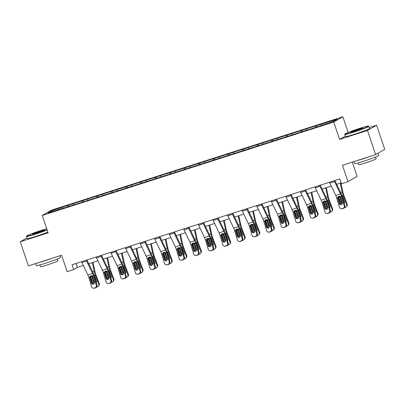 <?xml version="1.0" encoding="UTF-8"?>
<svg xmlns="http://www.w3.org/2000/svg" width="405" height="405" viewBox="0 0 405 405"><rect width="100%" height="100%" fill="white"/><g stroke="black" fill="none" stroke-linecap="round" stroke-linejoin="round"><path stroke-width="0.61" d="M342.843 116.767L51.349 210.19L42.231 215.46L333.725 122.042L342.843 116.767L348.153 132.45M345.293 136.12L339.603 139.411L367.467 130.481L376.584 125.206L369.325 127.534M376.584 125.206L384.75 149.334L375.632 154.609L342.443 165.245L347.996 181.653L357.114 176.377L352.279 162.091M26.978 237.872L20.25 241.765L28.416 265.888L61.606 255.251L67.159 271.659L73.7 269.563L77.401 267.421L83.354 265.513M367.467 130.481L375.632 154.609M64.025 208.018L316.533 127.089L333.325 121.475L337.071 119.308L316.472 125.677L316.877 126.886M63.894 207.826L48.003 212.919L51.749 210.752L68.541 205.138L68.951 206.347M316.472 125.677L68.541 205.138M347.996 181.653L341.45 183.748L339.82 178.924L72.07 264.738L73.7 269.563M73.249 203.862L73.32 204.808M82.225 200.986L82.311 202.156M87.834 199.189L87.9 200.131M96.81 196.314L96.891 197.483M102.419 194.511L102.485 195.458M111.39 191.636L111.476 192.81M117.004 189.839L117.07 190.785M125.975 186.963L126.061 188.133M131.584 185.166L131.655 186.108M140.56 182.29L140.646 183.46M146.17 180.493L146.24 181.435M155.145 177.613L155.231 178.787M160.755 175.816L160.82 176.762M169.73 172.94L169.816 174.109M175.34 171.143L175.405 172.084M184.315 168.267L184.397 169.437M189.925 166.47L189.991 167.412M198.895 163.595L198.982 164.764M204.505 161.792L204.576 162.739M213.481 158.917L213.567 160.086M219.09 157.12L219.161 158.066M228.066 154.244L228.152 155.414M233.675 152.447L233.746 153.389M242.651 149.572L242.737 150.741M248.26 147.774L248.326 148.716M257.236 144.894L257.317 146.068M262.845 143.097L262.911 144.043M271.816 140.221L271.902 141.391M277.425 138.424L277.496 139.366M286.401 135.548L286.487 136.718M292.01 133.751L292.081 134.693M300.986 130.871L301.072 132.045M306.595 129.073L306.666 130.02M315.571 126.198L315.657 127.367M321.18 124.401L321.246 125.347M339.603 139.411L333.725 122.042M20.25 241.765L48.109 232.834L42.231 215.46M88.771 263.782L97.939 260.84M103.351 259.104L112.519 256.168M117.936 254.431L127.104 251.49M132.521 249.758L141.689 246.817M147.106 245.081L156.274 242.144M161.691 240.408L170.859 237.472M176.271 235.735L185.439 232.794M190.856 231.058L200.024 228.121M205.441 226.385L214.609 223.449M220.026 221.712L229.195 218.771M234.611 217.04L243.78 214.098M249.191 212.362L258.365 209.425M263.776 207.689L272.945 204.753M278.362 203.016L287.53 200.075M292.947 198.339L302.115 195.402M307.532 193.666L316.7 190.73M322.117 188.993L331.285 186.052M336.697 184.321L341.162 182.888M51.749 210.752L52.615 211.44M67.64 205.659L67.726 206.828M76.059 263.458L77.401 267.421M301.887 130.354L302.297 131.564M287.302 135.027L287.712 136.237M272.717 139.7L273.127 140.91M258.132 144.377L258.542 145.587M243.552 149.05L243.957 150.26M228.967 153.723L229.377 154.933M214.382 158.395L214.792 159.605M199.797 163.073L200.207 164.283M185.212 167.746L185.622 168.956M170.626 172.419L171.037 173.629M156.047 177.096L156.457 178.306M141.461 181.769L141.871 182.979M126.876 186.442L127.286 187.652M112.291 191.114L112.701 192.324M97.706 195.792L98.116 197.002M83.126 200.465L83.531 201.675M334.181 180.731A3.574 0.977 72.2 0 0 334.555 181.617L340.458 193.98A5.103 1.392 -107.8 0 1 341.39 196.425L344.22 205.841L344.933 205.791A2.04 1.959 85.9 0 1 343.648 208.337L342.934 208.388A2.04 1.959 -94.1 0 0 344.22 205.841M334.879 180.508L340.701 192.709A7.654 2.091 -107.8 0 1 342.103 196.374L344.933 205.791M329.508 182.23A3.574 0.977 72.2 0 0 329.883 183.116L335.78 195.478A5.103 1.392 -107.8 0 1 336.717 197.923L339.547 207.34A2.04 1.959 -94.1 0 0 342.002 208.691L342.934 208.388M338.595 196.4L338.357 197.898L337.775 198.379L339.329 203.558L340.043 203.507L338.357 197.898M342.002 208.691L343.648 208.337M342.716 208.636A2.04 1.959 85.9 0 1 342.276 208.722L341.562 208.772M340.043 203.507A1.635 1.569 -94.1 0 0 341.299 204.636A1.635 1.569 85.9 0 1 339.329 203.558M337.775 198.379L337.724 197.599L338.281 196.602L338.777 196.329L340.382 196.749L342.321 202.596A1.635 1.569 85.9 0 1 341.293 204.636M338.398 196.759A7.654 2.091 72.2 0 0 338.565 197.215L341.364 204.616M340.225 183.187L342.109 191.899A7.654 2.091 72.2 0 0 343.243 195.716L346.67 204.783L347.176 204.13A2.04 1.929 37.8 0 1 346.918 205.978L346.412 206.636A2.04 1.929 -142.2 0 0 346.67 204.783M340.929 182.964L342.994 192.512A5.103 1.392 72.2 0 0 343.749 195.058L347.176 204.13M342.336 203.523A1.635 1.544 37.8 0 1 341.557 202.632L339.461 196.273M341.79 195.392L342.508 196.268L344.549 201.675A1.635 1.544 37.8 0 1 344.189 203.32M346.412 206.636A2.04 1.929 -142.2 0 1 345.505 207.264L344.695 207.522M340.084 196.238L342.063 201.973A1.635 1.544 -142.2 0 0 342.235 202.308M344.098 203.011A1.635 1.544 -142.2 0 0 344.549 202.789M353.712 131.817A12.449 0.709 -18.7 0 0 368.479 126.051A12.449 0.709 -18.7 0 0 359.726 128.339A12.449 0.709 -18.7 0 0 344.928 134.025A12.449 0.709 -18.7 0 0 353.712 131.817M368.479 126.051L368.864 126.244A12.757 0.729 161.3 0 1 368.899 126.274A12.757 0.729 161.3 0 1 353.732 132.146A12.757 0.729 161.3 0 1 344.731 134.455A12.757 0.729 161.3 0 1 344.736 134.409L344.928 134.025M355.215 130.947A6.227 0.354 161.3 0 1 350.836 132.086A6.227 0.354 161.3 0 1 358.222 129.205A6.227 0.354 161.3 0 1 362.612 128.101A6.227 0.354 161.3 0 1 355.215 130.947M361.923 128.496A5.918 0.339 -18.7 0 0 358.243 129.539A5.918 0.339 -18.7 0 0 351.621 131.984M378.022 153.227L378.761 155.419A12.757 0.729 161.3 0 1 363.599 161.291A12.757 0.729 161.3 0 1 354.598 163.6L353.909 161.57M370.281 156.32A12.757 0.729 161.3 0 1 362.784 158.881A12.757 0.729 161.3 0 1 356.471 160.75M375.541 157.044L376.129 158.785A9.183 0.526 161.3 0 1 365.214 163.012A9.183 0.526 161.3 0 1 358.734 164.673L358.142 162.931M368.899 126.274L369.618 128.4A12.757 0.729 161.3 0 1 354.451 134.273A12.757 0.729 161.3 0 1 345.45 136.576L344.731 134.455M46.727 228.754A12.449 0.709 -18.7 0 0 41.492 230.329A12.449 0.709 -18.7 0 0 26.695 236.014A12.449 0.709 -18.7 0 0 35.478 233.806A12.449 0.709 -18.7 0 0 47.046 229.696M47.152 230.01A12.757 0.729 161.3 0 1 35.498 234.141A12.757 0.729 161.3 0 1 26.497 236.449A12.757 0.729 161.3 0 1 26.507 236.404L26.695 236.014M36.982 232.936A6.227 0.354 161.3 0 1 32.602 234.08A6.227 0.354 161.3 0 1 39.989 231.199A6.227 0.354 161.3 0 1 44.378 230.096A6.227 0.354 161.3 0 1 36.982 232.936M43.694 230.485A5.918 0.339 -18.7 0 0 40.009 231.533A5.918 0.339 -18.7 0 0 33.387 233.979M59.975 255.773L60.527 257.413A12.757 0.729 161.3 0 1 45.365 263.285A12.757 0.729 161.3 0 1 36.364 265.594L35.675 263.564M52.048 258.314A12.757 0.729 161.3 0 1 44.55 260.871A12.757 0.729 161.3 0 1 38.237 262.739M57.307 259.038L57.9 260.779A9.183 0.526 161.3 0 1 46.98 265.007A9.183 0.526 161.3 0 1 40.5 266.667L39.908 264.926M47.871 232.131A12.757 0.729 161.3 0 1 36.217 236.262A12.757 0.729 161.3 0 1 27.216 238.57L26.497 236.449M319.596 185.404A3.574 0.977 72.2 0 0 319.97 186.295L325.873 198.658A5.103 1.392 -107.8 0 1 326.805 201.098L329.635 210.514L330.348 210.463A2.04 1.959 85.9 0 1 329.068 213.015L328.354 213.065A2.04 1.959 -94.1 0 0 329.635 210.514M320.294 185.181L326.121 197.382A7.654 2.091 -107.8 0 1 327.518 201.047L330.348 210.463M314.923 186.902A3.574 0.977 72.2 0 0 315.298 187.793L321.195 200.156A5.103 1.392 -107.8 0 1 322.132 202.596L324.962 212.012A2.04 1.959 -94.1 0 0 327.417 213.364L328.354 213.065M324.01 201.072L323.772 202.571L323.19 203.052L324.744 208.231L325.458 208.18L323.772 202.571M327.417 213.364L329.068 213.015M328.131 213.314A2.04 1.959 85.9 0 1 327.691 213.4L326.977 213.45M325.458 208.18A1.635 1.569 -94.1 0 0 326.714 209.314A1.635 1.569 85.9 0 1 324.744 208.231M323.19 203.052L323.139 202.277L323.696 201.275L324.192 201.001L325.797 201.422L327.736 207.274A1.635 1.569 85.9 0 1 326.714 209.314M305.011 190.077A3.574 0.977 72.2 0 0 305.39 190.968L311.288 203.33A5.103 1.392 -107.8 0 1 312.22 205.775L315.05 215.187L315.763 215.136A2.04 1.959 85.9 0 1 314.483 217.688L313.769 217.738A2.04 1.959 -94.1 0 0 315.05 215.187M305.709 189.854L311.536 202.06A7.654 2.091 -107.8 0 1 312.933 205.725L315.763 215.136M300.338 191.575A3.574 0.977 72.2 0 0 300.712 192.466L306.615 204.829A5.103 1.392 -107.8 0 1 307.547 207.274L310.377 216.685A2.04 1.959 -94.1 0 0 312.832 218.037L313.769 217.738M309.43 205.75L309.192 207.249L308.605 207.73L310.164 212.903L310.878 212.853L309.192 207.249M312.832 218.037L314.483 217.688M313.546 217.986A2.04 1.959 85.9 0 1 313.106 218.072L312.392 218.123M310.878 212.853A1.635 1.569 -94.1 0 0 312.128 213.987A1.635 1.569 85.9 0 1 310.164 212.903M308.605 207.73L308.554 206.95L309.111 205.948L309.607 205.679L311.212 206.099L313.156 211.947A1.635 1.569 85.9 0 1 312.128 213.987M323.818 201.432A7.654 2.091 72.2 0 0 323.985 201.887L326.779 209.289M325.64 187.864L327.524 196.572A7.654 2.091 72.2 0 0 328.658 200.389L332.085 209.461L332.591 208.803A2.04 1.929 37.8 0 1 332.333 210.656L331.827 211.309A2.04 1.929 -142.2 0 0 332.085 209.461M326.344 187.636L328.409 197.189A5.103 1.392 72.2 0 0 329.164 199.736L332.591 208.803M327.751 208.195A1.635 1.544 37.8 0 1 326.972 207.304L324.876 200.946M327.205 200.065L327.923 200.946L329.964 206.347A1.635 1.544 37.8 0 1 329.604 207.993M331.827 211.309A2.04 1.929 -142.2 0 1 330.925 211.936L330.115 212.2M325.498 200.91L327.483 206.651A1.635 1.544 -142.2 0 0 327.65 206.98M329.513 207.684A1.635 1.544 -142.2 0 0 329.964 207.461M309.233 206.11A7.654 2.091 72.2 0 0 309.4 206.565L312.194 213.961M311.055 192.537L312.938 201.244A7.654 2.091 72.2 0 0 314.072 205.067L317.5 214.134L318.006 213.475A2.04 1.929 37.8 0 1 317.753 215.328L317.242 215.981A2.04 1.929 -142.2 0 0 317.5 214.134M311.764 192.309L313.824 201.862A5.103 1.392 72.2 0 0 314.584 204.409L318.006 213.475M313.171 212.873A1.635 1.544 37.8 0 1 312.387 211.977L310.291 205.619M312.619 204.743L313.338 205.619L315.379 211.02A1.635 1.544 37.8 0 1 315.024 212.671M317.242 215.981A2.04 1.929 -142.2 0 1 316.34 216.614L315.53 216.872M310.913 205.583L312.898 211.324A1.635 1.544 -142.2 0 0 313.065 211.653M314.928 212.357A1.635 1.544 -142.2 0 0 315.384 212.134M290.425 194.754A3.574 0.977 72.2 0 0 290.805 195.64L296.703 208.003A5.103 1.392 -107.8 0 1 297.64 210.448L300.464 219.864L301.178 219.809A2.04 1.959 85.9 0 1 299.897 222.36L299.184 222.411A2.04 1.959 -94.1 0 0 300.464 219.864M291.129 194.527L296.951 206.732A7.654 2.091 -107.8 0 1 298.348 210.398L301.178 219.809M285.753 196.253A3.574 0.977 72.2 0 0 286.127 197.139L292.03 209.501A5.103 1.392 -107.8 0 1 292.962 211.947L295.792 221.358A2.04 1.959 -94.1 0 0 298.247 222.709L299.184 222.411M294.845 210.423L294.607 211.921L294.02 212.402L295.579 217.581L296.293 217.531L294.607 211.921M298.247 222.709L299.897 222.36M298.961 222.659A2.04 1.959 85.9 0 1 298.52 222.745L297.807 222.796M296.293 217.531A1.635 1.569 -94.1 0 0 297.543 218.66A1.635 1.569 85.9 0 1 295.579 217.581M294.02 212.402L293.969 211.623L294.526 210.625L295.022 210.352L296.632 210.772L298.571 216.619A1.635 1.569 85.9 0 1 297.543 218.66M275.845 199.427A3.574 0.977 72.2 0 0 276.22 200.318L282.118 212.681A5.103 1.392 -107.8 0 1 283.054 215.121L285.884 224.537L286.598 224.486A2.04 1.959 85.9 0 1 285.312 227.033L284.599 227.089A2.04 1.959 -94.1 0 0 285.884 224.537M276.544 199.204L282.366 211.405A7.654 2.091 -107.8 0 1 283.768 215.07L286.598 224.486M271.168 200.926A3.574 0.977 72.2 0 0 271.547 201.817L277.445 214.179A5.103 1.392 -107.8 0 1 278.377 216.619L281.207 226.036A2.04 1.959 -94.1 0 0 283.662 227.387L284.599 227.089M280.26 215.095L280.022 216.594L279.44 217.075L280.994 222.254L281.708 222.203L280.022 216.594M283.662 227.387L285.312 227.033M284.376 227.337A2.04 1.959 85.9 0 1 283.935 227.418L283.222 227.473M281.708 222.203A1.635 1.569 -94.1 0 0 282.958 223.332A1.635 1.569 85.9 0 1 280.994 222.254M279.44 217.075L279.384 216.3L279.941 215.298L280.437 215.025L282.047 215.445L283.986 221.297A1.635 1.569 85.9 0 1 282.958 223.332M261.26 204.1A3.574 0.977 72.2 0 0 261.635 204.991L267.538 217.353A5.103 1.392 -107.8 0 1 268.469 219.799L271.299 229.21L272.013 229.159A2.04 1.959 85.9 0 1 270.727 231.711L270.014 231.761A2.04 1.959 -94.1 0 0 271.299 229.21M261.959 203.877L267.781 216.078A7.654 2.091 -107.8 0 1 269.183 219.748L272.013 229.159M256.583 205.598A3.574 0.977 72.2 0 0 256.962 206.489L262.86 218.852A5.103 1.392 -107.8 0 1 263.797 221.297L266.627 230.708A2.04 1.959 -94.1 0 0 269.082 232.06L270.014 231.761M265.675 219.773L265.437 221.267L264.855 221.748L266.409 226.927L267.123 226.876L265.437 221.267M269.082 232.06L270.727 231.711M269.796 232.009A2.04 1.959 85.9 0 1 269.355 232.095L268.642 232.146M267.123 226.876A1.635 1.569 -94.1 0 0 268.378 228.01M264.855 221.748L264.799 220.973L265.361 219.971L265.857 219.702L267.462 220.118L269.401 225.97A1.635 1.569 85.9 0 1 268.024 228.076A1.635 1.569 85.9 0 1 266.409 226.927M294.648 210.782A7.654 2.091 72.2 0 0 294.815 211.238L297.609 218.639M296.475 197.21L298.353 205.917A7.654 2.091 72.2 0 0 299.487 209.739L302.915 218.806L303.426 218.153A2.04 1.929 37.8 0 1 303.168 220.001L302.656 220.659A2.04 1.929 -142.2 0 0 302.915 218.806M297.179 196.987L299.244 206.535A5.103 1.392 72.2 0 0 299.999 209.081L303.426 218.153M298.586 217.546A1.635 1.544 37.8 0 1 297.807 216.655L295.711 210.296M298.034 209.415L298.753 210.291L300.793 215.693A1.635 1.544 37.8 0 1 300.439 217.343M302.656 220.659A2.04 1.929 -142.2 0 1 301.755 221.287L300.945 221.545M296.328 210.261L298.313 215.997A1.635 1.544 -142.2 0 0 298.48 216.326M300.343 217.029A1.635 1.544 -142.2 0 0 300.799 216.812M280.063 215.455A7.654 2.091 72.2 0 0 280.23 215.911L283.024 223.312M281.89 201.882L283.773 210.595A7.654 2.091 72.2 0 0 284.902 214.412L288.33 223.484L288.841 222.826A2.04 1.929 37.8 0 1 288.583 224.674L288.071 225.332A2.04 1.929 -142.2 0 0 288.33 223.484M282.594 201.66L284.659 211.213A5.103 1.392 72.2 0 0 285.414 213.759L288.841 222.826M284.001 222.218A1.635 1.544 37.8 0 1 283.222 221.327L281.126 214.969M283.449 214.088L284.168 214.969L286.214 220.371A1.635 1.544 37.8 0 1 285.854 222.016M288.071 225.332A2.04 1.929 -142.2 0 1 287.17 225.96L286.36 226.218M281.748 214.933L283.728 220.674A1.635 1.544 -142.2 0 0 283.9 221.003M285.763 221.707A1.635 1.544 -142.2 0 0 286.214 221.484M265.477 220.133A7.654 2.091 72.2 0 0 265.645 220.583L268.444 227.985M267.305 206.56L269.188 215.268A7.654 2.091 72.2 0 0 270.322 219.09L273.745 228.157L274.256 227.499A2.04 1.929 37.8 0 1 273.998 229.351L273.491 230.005A2.04 1.929 -142.2 0 0 273.745 228.157M268.009 206.332L270.074 215.885A5.103 1.392 72.2 0 0 270.829 218.432L274.256 227.499M269.416 226.896A1.635 1.544 37.8 0 1 268.636 226L266.541 219.642M268.869 218.766L269.588 219.642L271.628 225.043A1.635 1.544 37.8 0 1 271.269 226.689M273.491 230.005A2.04 1.929 -142.2 0 1 272.585 230.632L271.775 230.896M267.163 219.606L269.143 225.347A1.635 1.544 -142.2 0 0 269.315 225.676M271.178 226.38A1.635 1.544 -142.2 0 0 271.628 226.157M246.675 208.777A3.574 0.977 72.2 0 0 247.05 209.663L252.953 222.026A5.103 1.392 -107.8 0 1 253.884 224.471L256.714 233.882L257.428 233.832A2.04 1.959 85.9 0 1 256.142 236.383L255.433 236.434A2.04 1.959 -94.1 0 0 256.714 233.882M247.374 208.55L253.196 220.755A7.654 2.091 -107.8 0 1 254.598 224.421L257.428 233.832M242.003 210.271A3.574 0.977 72.2 0 0 242.377 211.162L248.275 223.525A5.103 1.392 -107.8 0 1 249.212 225.97L252.042 235.381A2.04 1.959 -94.1 0 0 254.497 236.733L255.433 236.434M251.09 224.446L250.852 225.944L250.27 226.425L251.824 231.604L252.538 231.549L250.852 225.944M254.497 236.733L256.142 236.383M255.211 236.682A2.04 1.959 85.9 0 1 254.77 236.768L254.056 236.819M252.538 231.549A1.635 1.569 -94.1 0 0 253.793 232.683A1.635 1.569 85.9 0 1 251.824 231.604M250.27 226.425L250.219 225.646L250.776 224.643L251.272 224.375L252.877 224.795L254.816 230.642A1.635 1.569 85.9 0 1 253.793 232.683M250.898 224.805A7.654 2.091 72.2 0 0 251.065 225.261L253.859 232.657M252.72 211.233L254.603 219.94A7.654 2.091 72.2 0 0 255.737 223.762L259.165 232.829L259.671 232.176A2.04 1.929 37.8 0 1 259.413 234.024L258.906 234.682A2.04 1.929 -142.2 0 0 259.165 232.829M253.424 211.005L255.489 220.558A5.103 1.392 72.2 0 0 256.243 223.104L259.671 232.176M254.831 231.569A1.635 1.544 37.8 0 1 254.051 230.678L251.956 224.314M254.284 223.439L255.003 224.314L257.043 229.716A1.635 1.544 37.8 0 1 256.684 231.366M258.906 234.682A2.04 1.929 -142.2 0 1 258.005 235.31L257.195 235.568M252.578 224.279L254.563 230.02A1.635 1.544 -142.2 0 0 254.73 230.349M256.593 231.052A1.635 1.544 -142.2 0 0 257.043 230.835M232.09 213.45A3.574 0.977 72.2 0 0 232.465 214.336L238.368 226.699A5.103 1.392 -107.8 0 1 239.299 229.144L242.129 238.56L242.843 238.51A2.04 1.959 85.9 0 1 241.562 241.056L240.848 241.107A2.04 1.959 -94.1 0 0 242.129 238.56M232.789 213.227L238.616 225.428A7.654 2.091 -107.8 0 1 240.013 229.093L242.843 238.51M227.418 214.949A3.574 0.977 72.2 0 0 227.792 215.835L233.695 228.197A5.103 1.392 -107.8 0 1 234.627 230.642L237.457 240.059A2.04 1.959 -94.1 0 0 239.912 241.41L240.848 241.107M236.51 229.119L236.272 230.617L235.685 231.098L237.244 236.277L237.958 236.226L236.272 230.617M239.912 241.41L241.562 241.056M240.626 241.355A2.04 1.959 85.9 0 1 240.185 241.441L239.471 241.491M237.958 236.226A1.635 1.569 -94.1 0 0 239.208 237.355A1.635 1.569 85.9 0 1 237.244 236.277M235.685 231.098L235.634 230.318L236.191 229.321L236.687 229.048L238.292 229.468L240.236 235.315A1.635 1.569 85.9 0 1 239.208 237.355M236.312 229.478A7.654 2.091 72.2 0 0 236.48 229.934L239.274 237.335M238.135 215.905L240.018 224.618A7.654 2.091 72.2 0 0 241.152 228.435L244.579 237.502L245.086 236.849A2.04 1.929 37.8 0 1 244.833 238.697L244.321 239.355A2.04 1.929 -142.2 0 0 244.579 237.502M238.839 215.683L240.904 225.231A5.103 1.392 72.2 0 0 241.663 227.782L245.086 236.849M240.246 236.242A1.635 1.544 37.8 0 1 239.466 235.351L237.37 228.992M239.699 228.111L240.418 228.987L242.458 234.394A1.635 1.544 37.8 0 1 242.104 236.039M244.321 239.355A2.04 1.929 -142.2 0 1 243.42 239.983L242.61 240.241M237.993 228.957L239.978 234.692A1.635 1.544 -142.2 0 0 240.145 235.027M242.008 235.73A1.635 1.544 -142.2 0 0 242.458 235.507M217.505 218.123A3.574 0.977 72.2 0 0 217.885 219.014L223.783 231.376A5.103 1.392 -107.8 0 1 224.714 233.822L227.544 243.233L228.258 243.182A2.04 1.959 85.9 0 1 226.977 245.734L226.263 245.784A2.04 1.959 -94.1 0 0 227.544 243.233M218.204 217.9L224.031 230.101A7.654 2.091 -107.8 0 1 225.428 233.766L228.258 243.182M212.833 219.621A3.574 0.977 72.2 0 0 213.207 220.512L219.11 232.875A5.103 1.392 -107.8 0 1 220.042 235.315L222.871 244.731A2.04 1.959 -94.1 0 0 225.327 246.083L226.263 245.784M221.925 233.791L221.687 235.29L221.1 235.771L222.659 240.95L223.373 240.899L221.687 235.29M225.327 246.083L226.977 245.734M226.041 246.032A2.04 1.959 85.9 0 1 225.6 246.119L224.886 246.169M223.373 240.899A1.635 1.569 -94.1 0 0 224.623 242.033A1.635 1.569 85.9 0 1 222.659 240.95M221.1 235.771L221.049 234.996L221.606 233.994L222.102 233.725L223.712 234.141L225.651 239.993A1.635 1.569 85.9 0 1 224.623 242.033M221.727 234.151A7.654 2.091 72.2 0 0 221.894 234.606L224.689 242.008M223.55 220.583L225.433 229.291A7.654 2.091 72.2 0 0 226.567 233.108L229.994 242.18L230.506 241.522A2.04 1.929 37.8 0 1 230.248 243.375L229.736 244.028A2.04 1.929 -142.2 0 0 229.994 242.18M224.259 220.355L226.319 229.908A5.103 1.392 72.2 0 0 227.078 232.455L230.506 241.522M225.666 240.914A1.635 1.544 37.8 0 1 224.881 240.023L222.785 233.665M225.114 232.784L225.833 233.665L227.873 239.066A1.635 1.544 37.8 0 1 227.519 240.712M229.736 244.028A2.04 1.929 -142.2 0 1 228.835 244.655L228.025 244.919M223.408 233.629L225.393 239.37A1.635 1.544 -142.2 0 0 225.56 239.699M227.423 240.403A1.635 1.544 -142.2 0 0 227.878 240.18M202.925 222.796A3.574 0.977 72.2 0 0 203.3 223.687L209.198 236.049A5.103 1.392 -107.8 0 1 210.134 238.494L212.964 247.906L213.678 247.855A2.04 1.959 85.9 0 1 212.392 250.406L211.678 250.457A2.04 1.959 -94.1 0 0 212.964 247.906M203.624 222.573L209.446 234.778A7.654 2.091 -107.8 0 1 210.848 238.444L213.678 247.855M198.248 224.294A3.574 0.977 72.2 0 0 198.622 225.185L204.525 237.548A5.103 1.392 -107.8 0 1 205.456 239.993L208.286 249.404A2.04 1.959 -94.1 0 0 210.742 250.756L211.678 250.457M207.34 238.469L207.102 239.968L206.52 240.448L208.074 245.622L208.788 245.572L207.102 239.968M210.742 250.756L212.392 250.406M211.456 250.705A2.04 1.959 85.9 0 1 211.015 250.791L210.301 250.842M208.788 245.572A1.635 1.569 -94.1 0 0 210.038 246.706A1.635 1.569 85.9 0 1 208.074 245.622M206.52 240.448L206.464 239.669L207.021 238.666L207.517 238.398L209.127 238.818L211.066 244.666A1.635 1.569 85.9 0 1 210.038 246.706M207.142 238.828A7.654 2.091 72.2 0 0 207.309 239.284L210.104 246.68M208.97 225.256L210.848 233.963A7.654 2.091 72.2 0 0 211.982 237.786L215.409 246.853L215.921 246.194A2.04 1.929 37.8 0 1 215.662 248.047L215.151 248.705A2.04 1.929 -142.2 0 0 215.409 246.853M209.674 225.028L211.739 234.581A5.103 1.392 72.2 0 0 212.493 237.127L215.921 246.194M211.081 245.592A1.635 1.544 37.8 0 1 210.301 244.701L208.205 238.337M210.529 237.462L211.248 238.337L213.293 243.739A1.635 1.544 37.8 0 1 212.934 245.389M215.151 248.705A2.04 1.929 -142.2 0 1 214.25 249.333L213.44 249.591M208.828 238.302L210.808 244.043A1.635 1.544 -142.2 0 0 210.975 244.372M212.843 245.076A1.635 1.544 -142.2 0 0 213.293 244.853M188.34 227.473A3.574 0.977 72.2 0 0 188.715 228.359L194.613 240.722A5.103 1.392 -107.8 0 1 195.549 243.167L198.379 252.583L199.093 252.528A2.04 1.959 85.9 0 1 197.807 255.079L197.093 255.13A2.04 1.959 -94.1 0 0 198.379 252.583M189.039 227.245L194.861 239.451A7.654 2.091 -107.8 0 1 196.263 243.116L199.093 252.528M183.662 228.972A3.574 0.977 72.2 0 0 184.042 229.858L189.94 242.22A5.103 1.392 -107.8 0 1 190.871 244.666L193.701 254.082A2.04 1.959 -94.1 0 0 196.162 255.428L197.093 255.13M192.755 243.142L192.517 244.64L191.935 245.121L193.489 250.3L194.203 250.249L192.517 244.64M196.162 255.428L197.807 255.079M196.876 255.378A2.04 1.959 85.9 0 1 196.435 255.464L195.721 255.514M194.203 250.249A1.635 1.569 -94.1 0 0 195.458 251.378A1.635 1.569 85.9 0 1 193.489 250.3M191.935 245.121L191.879 244.342L192.436 243.344L192.937 243.071L194.542 243.491L196.481 249.338A1.635 1.569 85.9 0 1 195.453 251.378M192.557 243.501A7.654 2.091 72.2 0 0 192.724 243.957L195.524 251.358M194.385 229.929L196.268 238.636A7.654 2.091 72.2 0 0 197.402 242.458L200.824 251.525L201.336 250.872A2.04 1.929 37.8 0 1 201.077 252.72L200.571 253.378A2.04 1.929 -142.2 0 0 200.824 251.525M195.089 229.706L197.154 239.254A5.103 1.392 72.2 0 0 197.908 241.8L201.336 250.872M196.496 250.265A1.635 1.544 37.8 0 1 195.716 249.374L193.62 243.015M195.949 242.134L196.668 243.01L198.708 248.412A1.635 1.544 37.8 0 1 198.349 250.062M200.571 253.378A2.04 1.929 -142.2 0 1 199.665 254.006L198.855 254.264M194.243 242.98L196.222 248.716A1.635 1.544 -142.2 0 0 196.395 249.045M198.258 249.748A1.635 1.544 -142.2 0 0 198.708 249.531M173.755 232.146A3.574 0.977 72.2 0 0 174.13 233.037L180.033 245.4A5.103 1.392 -107.8 0 1 180.964 247.84L183.794 257.256L184.508 257.205A2.04 1.959 85.9 0 1 183.222 259.752L182.508 259.808A2.04 1.959 -94.1 0 0 183.794 257.256M174.454 231.923L180.276 244.124A7.654 2.091 -107.8 0 1 181.678 247.789L184.508 257.205M169.082 233.644A3.574 0.977 72.2 0 0 169.457 234.535L175.355 246.898A5.103 1.392 -107.8 0 1 176.291 249.338L179.121 258.755A2.04 1.959 -94.1 0 0 181.577 260.106L182.508 259.808M178.17 247.814L177.932 249.313L177.349 249.794L178.904 254.973L179.618 254.922L177.932 249.313M181.577 260.106L183.222 259.752M182.29 260.056A2.04 1.959 85.9 0 1 181.85 260.137L181.136 260.192M179.618 254.922A1.635 1.569 -94.1 0 0 180.873 256.051M177.349 249.794L177.299 249.019L177.856 248.017L178.352 247.744L179.957 248.164L181.896 254.016A1.635 1.569 85.9 0 1 180.519 256.122A1.635 1.569 85.9 0 1 178.904 254.973M177.972 248.174A7.654 2.091 72.2 0 0 178.139 248.629L180.939 256.031M179.8 234.606L181.683 243.314A7.654 2.091 72.2 0 0 182.817 247.131L186.244 256.203L186.751 255.545A2.04 1.929 37.8 0 1 186.492 257.398L185.986 258.051A2.04 1.929 -142.2 0 0 186.244 256.203M180.503 234.379L182.569 243.931A5.103 1.392 72.2 0 0 183.323 246.478L186.751 255.545M181.911 254.937A1.635 1.544 37.8 0 1 181.131 254.046L179.035 247.688M181.364 246.807L182.083 247.688L184.123 253.09A1.635 1.544 37.8 0 1 183.764 254.735M185.986 258.051A2.04 1.929 -142.2 0 1 185.08 258.679L184.27 258.937M179.658 247.652L181.642 253.393A1.635 1.544 -142.2 0 0 181.81 253.722M183.673 254.426A1.635 1.544 -142.2 0 0 184.123 254.203M159.17 236.819A3.574 0.977 72.2 0 0 159.545 237.71L165.448 250.072A5.103 1.392 -107.8 0 1 166.379 252.517L169.209 261.929L169.923 261.878A2.04 1.959 85.9 0 1 168.642 264.43L167.928 264.48A2.04 1.959 -94.1 0 0 169.209 261.929M159.869 236.596L165.696 248.797A7.654 2.091 -107.8 0 1 167.093 252.467L169.923 261.878M154.497 238.317A3.574 0.977 72.2 0 0 154.872 239.208L160.77 251.571A5.103 1.392 -107.8 0 1 161.706 254.016L164.536 263.427A2.04 1.959 -94.1 0 0 166.992 264.779L167.928 264.48M163.585 252.492L163.347 253.986L162.764 254.467L164.324 259.645L165.032 259.595L163.347 253.986M166.992 264.779L168.642 264.43M167.705 264.728A2.04 1.959 85.9 0 1 167.265 264.814L166.551 264.865M165.032 259.595A1.635 1.569 -94.1 0 0 166.288 260.729A1.635 1.569 85.9 0 1 164.324 259.645M162.764 254.467L162.714 253.692L163.271 252.69L163.767 252.421L165.372 252.836L167.311 258.689A1.635 1.569 85.9 0 1 166.288 260.729M163.392 252.852A7.654 2.091 72.2 0 0 163.559 253.302L166.354 260.704M165.215 239.279L167.098 247.987A7.654 2.091 72.2 0 0 168.232 251.809L171.659 260.876L172.165 260.218A2.04 1.929 37.8 0 1 171.907 262.07L171.401 262.724A2.04 1.929 -142.2 0 0 171.659 260.876M165.918 239.051L167.984 248.604A5.103 1.392 72.2 0 0 168.738 251.151L172.165 260.218M167.326 259.615A1.635 1.544 37.8 0 1 166.546 258.719L164.45 252.361M166.779 251.485L167.498 252.361L169.538 257.762A1.635 1.544 37.8 0 1 169.184 259.408M171.401 262.724A2.04 1.929 -142.2 0 1 170.5 263.351L169.69 263.615M165.073 252.325L167.057 258.066A1.635 1.544 -142.2 0 0 167.224 258.395M169.088 259.099A1.635 1.544 -142.2 0 0 169.538 258.876M144.585 241.496A3.574 0.977 72.2 0 0 144.965 242.382L150.862 254.745A5.103 1.392 -107.8 0 1 151.794 257.19L154.624 266.601L155.338 266.551A2.04 1.959 85.9 0 1 154.057 269.102L153.343 269.153A2.04 1.959 -94.1 0 0 154.624 266.601M145.284 241.269L151.111 253.474A7.654 2.091 -107.8 0 1 152.508 257.14L155.338 266.551M139.912 242.995A3.574 0.977 72.2 0 0 140.287 243.881L146.19 256.243A5.103 1.392 -107.8 0 1 147.121 258.689L149.951 268.1A2.04 1.959 -94.1 0 0 152.407 269.452L153.343 269.153M149.005 257.165L148.767 258.663L148.179 259.144L149.739 264.323L150.452 264.268L148.767 258.663M152.407 269.452L154.057 269.102M153.12 269.401A2.04 1.959 85.9 0 1 152.68 269.487L151.966 269.538M150.452 264.268A1.635 1.569 -94.1 0 0 151.703 265.402A1.635 1.569 85.9 0 1 149.739 264.323M148.179 259.144L148.129 258.365L148.686 257.362L149.182 257.094L150.787 257.514L152.731 263.361A1.635 1.569 85.9 0 1 151.703 265.402M148.807 257.524A7.654 2.091 72.2 0 0 148.974 257.98L151.769 265.381M150.63 243.952L152.513 252.659A7.654 2.091 72.2 0 0 153.647 256.481L157.074 265.548L157.58 264.895A2.04 1.929 37.8 0 1 157.327 266.743L156.816 267.401A2.04 1.929 -142.2 0 0 157.074 265.548M151.338 243.724L153.399 253.277A5.103 1.392 72.2 0 0 154.158 255.823L157.58 264.895M152.746 264.288A1.635 1.544 37.8 0 1 151.961 263.397L149.865 257.033M152.194 256.157L152.913 257.033L154.953 262.435A1.635 1.544 37.8 0 1 154.599 264.085M156.816 267.401A2.04 1.929 -142.2 0 1 155.915 268.029L155.105 268.287M150.488 256.998L152.472 262.739A1.635 1.544 -142.2 0 0 152.639 263.068M154.502 263.771A1.635 1.544 -142.2 0 0 154.958 263.554M130 246.169A3.574 0.977 72.2 0 0 130.38 247.055L136.277 259.423A5.103 1.392 -107.8 0 1 137.214 261.863L140.039 271.279L140.753 271.228A2.04 1.959 85.9 0 1 139.472 273.775L138.758 273.826A2.04 1.959 -94.1 0 0 140.039 271.279M130.704 245.946L136.525 258.147A7.654 2.091 -107.8 0 1 137.923 261.812L140.753 271.228M125.327 247.668A3.574 0.977 72.2 0 0 125.702 248.554L131.605 260.916A5.103 1.392 -107.8 0 1 132.536 263.361L135.366 272.778A2.04 1.959 -94.1 0 0 137.821 274.129L138.758 273.826M134.419 261.838L134.182 263.336L133.594 263.817L135.154 268.996L135.867 268.945L134.182 263.336M137.821 274.129L139.472 273.775M138.535 274.079A2.04 1.959 85.9 0 1 138.095 274.16L137.381 274.21M135.867 268.945A1.635 1.569 -94.1 0 0 137.118 270.074A1.635 1.569 85.9 0 1 135.154 268.996M133.594 263.817L133.544 263.037L134.101 262.04L134.597 261.767L136.207 262.187L138.145 268.034A1.635 1.569 85.9 0 1 137.118 270.074M134.222 262.197A7.654 2.091 72.2 0 0 134.389 262.653L137.184 270.054M136.05 248.624L137.928 257.337A7.654 2.091 72.2 0 0 139.062 261.154L142.489 270.221L143 269.568A2.04 1.929 37.8 0 1 142.742 271.416L142.231 272.074A2.04 1.929 -142.2 0 0 142.489 270.221M136.753 248.402L138.819 257.955A5.103 1.392 72.2 0 0 139.573 260.501L143 269.568M138.161 268.96A1.635 1.544 37.8 0 1 137.381 268.07L135.285 261.711M137.609 260.83L138.328 261.706L140.368 267.113A1.635 1.544 37.8 0 1 140.014 268.758M142.231 272.074A2.04 1.929 -142.2 0 1 141.33 272.702L140.52 272.96M135.903 261.676L137.887 267.411A1.635 1.544 -142.2 0 0 138.054 267.745M139.917 268.449A1.635 1.544 -142.2 0 0 140.373 268.226M115.42 250.842A3.574 0.977 72.2 0 0 115.795 251.733L121.692 264.095A5.103 1.392 -107.8 0 1 122.629 266.541L125.459 275.952L126.173 275.901A2.04 1.959 85.9 0 1 124.887 278.453L124.173 278.503A2.04 1.959 -94.1 0 0 125.459 275.952M116.119 250.619L121.94 262.82A7.654 2.091 -107.8 0 1 123.343 266.485L126.173 275.901M110.742 252.34A3.574 0.977 72.2 0 0 111.122 253.231L117.02 265.594A5.103 1.392 -107.8 0 1 117.951 268.034L120.781 277.45A2.04 1.959 -94.1 0 0 123.241 278.802L124.173 278.503M119.834 266.51L119.597 268.009L119.014 268.49L120.568 273.669L121.282 273.618L119.597 268.009M123.241 278.802L124.887 278.453M123.95 278.751A2.04 1.959 85.9 0 1 123.51 278.837L122.796 278.888M121.282 273.618A1.635 1.569 -94.1 0 0 122.533 274.752A1.635 1.569 85.9 0 1 120.568 273.669M119.014 268.49L118.959 267.715L119.516 266.713L120.012 266.444L121.621 266.86L123.56 272.712A1.635 1.569 85.9 0 1 122.533 274.752M119.637 266.875A7.654 2.091 72.2 0 0 119.804 267.325L122.599 274.727M121.465 253.302L123.348 262.01A7.654 2.091 72.2 0 0 124.482 265.827L127.904 274.899L128.415 274.241A2.04 1.929 37.8 0 1 128.157 276.094L127.646 276.747A2.04 1.929 -142.2 0 0 127.904 274.899M122.168 253.074L124.234 262.627A5.103 1.392 72.2 0 0 124.988 265.174L128.415 274.241M123.576 273.633A1.635 1.544 37.8 0 1 122.796 272.742L120.7 266.384M123.024 265.503L123.748 266.384L125.788 271.785A1.635 1.544 37.8 0 1 125.428 273.431M127.646 276.747A2.04 1.929 -142.2 0 1 126.745 277.374L125.935 277.638M121.323 266.348L123.302 272.089A1.635 1.544 -142.2 0 0 123.474 272.418M125.337 273.122A1.635 1.544 -142.2 0 0 125.788 272.899M100.835 255.514A3.574 0.977 72.2 0 0 101.209 256.406L107.112 268.768A5.103 1.392 -107.8 0 1 108.044 271.213L110.874 280.625L111.588 280.574A2.04 1.959 85.9 0 1 110.302 283.125L109.588 283.176A2.04 1.959 -94.1 0 0 110.874 280.625M101.534 255.292L107.355 267.497A7.654 2.091 -107.8 0 1 108.758 271.163L111.588 280.574M96.157 257.013A3.574 0.977 72.2 0 0 96.537 257.904L102.435 270.267A5.103 1.392 -107.8 0 1 103.371 272.712L106.201 282.123A2.04 1.959 -94.1 0 0 108.656 283.475L109.588 283.176M105.249 271.188L105.011 272.686L104.429 273.167L105.983 278.341L106.697 278.291L105.011 272.686M108.656 283.475L110.302 283.125M109.37 283.424A2.04 1.959 85.9 0 1 108.93 283.51L108.216 283.561M106.697 278.291A1.635 1.569 -94.1 0 0 107.953 279.425A1.635 1.569 85.9 0 1 105.983 278.341M104.429 273.167L104.374 272.388L104.935 271.385L105.432 271.117L107.036 271.537L108.975 277.384A1.635 1.569 85.9 0 1 107.948 279.425M105.052 271.547A7.654 2.091 72.2 0 0 105.219 272.003L108.019 279.399M106.879 257.975L108.763 266.682A7.654 2.091 72.2 0 0 109.897 270.505L113.319 279.572L113.83 278.913A2.04 1.929 37.8 0 1 113.572 280.766L113.066 281.424A2.04 1.929 -142.2 0 0 113.319 279.572M107.583 257.747L109.649 267.3A5.103 1.392 72.2 0 0 110.403 269.846L113.83 278.913M108.991 278.311A1.635 1.544 37.8 0 1 108.211 277.42L106.115 271.056M108.444 270.181L109.163 271.056L111.203 276.458A1.635 1.544 37.8 0 1 110.843 278.108M113.066 281.424A2.04 1.929 -142.2 0 1 112.16 282.052L111.35 282.31M106.738 271.021L108.717 276.762A1.635 1.544 -142.2 0 0 108.889 277.091M110.752 277.795A1.635 1.544 -142.2 0 0 111.203 277.577M86.25 260.192A3.574 0.977 72.2 0 0 86.624 261.078L92.527 273.441A5.103 1.392 -107.8 0 1 93.459 275.886L96.289 285.302L97.003 285.252A2.04 1.959 85.9 0 1 95.722 287.798L95.008 287.849A2.04 1.959 -94.1 0 0 96.289 285.302M86.948 259.964L92.77 272.17A7.654 2.091 -107.8 0 1 94.173 275.835L97.003 285.252M81.577 261.691A3.574 0.977 72.2 0 0 81.952 262.577L87.85 274.939A5.103 1.392 -107.8 0 1 88.786 277.384L91.616 286.801A2.04 1.959 -94.1 0 0 94.071 288.147L95.008 287.849M90.664 275.861L90.426 277.359L89.844 277.84L91.398 283.019L92.112 282.968L90.426 277.359M94.071 288.147L95.722 287.798M94.785 288.097A2.04 1.959 85.9 0 1 94.345 288.183L93.631 288.233M92.112 282.968A1.635 1.569 -94.1 0 0 93.368 284.097A1.635 1.569 85.9 0 1 91.398 283.019M89.844 277.84L89.794 277.06L90.35 276.063L90.847 275.79L92.451 276.21L94.39 282.057A1.635 1.569 85.9 0 1 93.368 284.097M90.472 276.22A7.654 2.091 72.2 0 0 90.639 276.676L93.433 284.077M92.294 262.648L94.178 271.355A7.654 2.091 72.2 0 0 95.312 275.177L98.739 284.244L99.245 283.591A2.04 1.929 37.8 0 1 98.987 285.439L98.481 286.097A2.04 1.929 -142.2 0 0 98.739 284.244M92.998 262.425L95.064 271.973A5.103 1.392 72.2 0 0 95.818 274.519L99.245 283.591M94.405 282.984A1.635 1.544 37.8 0 1 93.626 282.093L91.53 275.734M93.859 274.853L94.578 275.729L96.618 281.131A1.635 1.544 37.8 0 1 96.258 282.781M98.481 286.097A2.04 1.929 -142.2 0 1 97.58 286.725L96.77 286.983M92.153 275.699L94.137 281.434A1.635 1.544 -142.2 0 0 94.304 281.764M96.167 282.467A1.635 1.544 -142.2 0 0 96.618 282.25M340.382 196.749L341.39 196.425M336.717 197.923L337.724 197.599M335.78 195.478L340.458 193.98M329.883 183.116L334.555 181.617M343.243 195.716L342.372 195.995M342.109 191.899L340.554 192.395M339.436 196.936L338.565 197.215M341.557 202.632L342.063 201.973M340.18 196.987L339.517 197.23M325.797 201.422L326.805 201.098M322.132 202.596L323.139 202.277M321.195 200.156L325.873 198.658M315.298 187.793L319.97 186.295M311.212 206.099L312.22 205.775M307.547 207.274L308.554 206.95M306.615 204.829L311.288 203.33M300.712 192.466L305.39 190.968M328.658 200.389L327.792 200.667M327.524 196.572L325.969 197.068M324.85 201.609L323.985 201.887M326.972 207.304L327.483 206.651M325.595 201.66L324.932 201.903M314.072 205.067L313.207 205.345M312.938 201.244L311.384 201.746M310.265 206.287L309.4 206.565M312.387 211.977L312.898 211.324M311.015 206.337L310.346 206.575M296.632 210.772L297.64 210.448M292.962 211.947L293.969 211.623M292.03 209.501L296.703 208.003M286.127 197.139L290.805 195.64M282.047 215.445L283.054 215.121M278.377 216.619L279.384 216.3M277.445 214.179L282.118 212.681M271.547 201.817L276.22 200.318M267.462 220.118L268.469 219.799M263.797 221.297L264.799 220.973M262.86 218.852L267.538 217.353M256.962 206.489L261.635 204.991M299.487 209.739L298.622 210.018M298.353 205.917L296.799 206.418M295.68 210.959L294.815 211.238M297.807 216.655L298.313 215.997M296.43 211.01L295.761 211.253M284.902 214.412L284.037 214.69M283.773 210.595L282.214 211.091M281.1 215.632L280.23 215.911M283.222 221.327L283.728 220.674M281.845 215.683L281.181 215.926M270.322 219.09L269.452 219.363M269.188 215.268L267.634 215.764M266.515 220.31L265.645 220.583M268.636 226L269.143 225.347M267.259 220.36L266.596 220.598M252.877 224.795L253.884 224.471M249.212 225.97L250.219 225.646M248.275 223.525L252.953 222.026M242.377 211.162L247.05 209.663M255.737 223.762L254.872 224.041M254.603 219.94L253.049 220.441M251.93 224.983L251.065 225.261M254.051 230.678L254.563 230.02M252.674 225.033L252.011 225.276M238.292 229.468L239.299 229.144M234.627 230.642L235.634 230.318M233.695 228.197L238.368 226.699M227.792 215.835L232.465 214.336M241.152 228.435L240.286 228.714M240.018 224.618L238.464 225.114M237.345 229.655L236.48 229.934M239.466 235.351L239.978 234.692M238.094 229.706L237.426 229.949M223.712 234.141L224.714 233.822M220.042 235.315L221.049 234.996M219.11 232.875L223.783 231.376M213.207 220.512L217.885 219.014M226.567 233.108L225.701 233.386M225.433 229.291L223.879 229.787M222.76 234.328L221.894 234.606M224.881 240.023L225.393 239.37M223.509 234.379L222.841 234.622M209.127 238.818L210.134 238.494M205.456 239.993L206.464 239.669M204.525 237.548L209.198 236.049M198.622 225.185L203.3 223.687M211.982 237.786L211.116 238.064M210.848 233.963L209.294 234.465M208.175 239.006L207.309 239.284M210.301 244.701L210.808 244.043M208.924 239.056L208.256 239.294M194.542 243.491L195.549 243.167M190.871 244.666L191.879 244.342M189.94 242.22L194.613 240.722M184.042 229.858L188.715 228.359M197.402 242.458L196.531 242.737M196.268 238.636L194.714 239.137M193.595 243.678L192.724 243.957M195.716 249.374L196.222 248.716M194.339 243.729L193.676 243.972M179.957 248.164L180.964 247.84M176.291 249.338L177.299 249.019M175.355 246.898L180.033 245.4M169.457 234.535L174.13 233.037M182.817 247.131L181.946 247.409M181.683 243.314L180.129 243.81M179.01 248.351L178.139 248.629M181.131 254.046L181.642 253.393M179.754 248.402L179.091 248.645M165.372 252.836L166.379 252.517M161.706 254.016L162.714 253.692M160.77 251.571L165.448 250.072M154.872 239.208L159.545 237.71M168.232 251.809L167.366 252.082M167.098 247.987L165.544 248.483M164.425 253.029L163.559 253.302M166.546 258.719L167.057 258.066M165.169 253.079L164.506 253.317M150.787 257.514L151.794 257.19M147.121 258.689L148.129 258.365M146.19 256.243L150.862 254.745M140.287 243.881L144.965 242.382M153.647 256.481L152.781 256.76M152.513 252.659L150.959 253.16M149.84 257.702L148.974 257.98M151.961 263.397L152.472 262.739M150.589 257.752L149.921 257.995M136.207 262.187L137.214 261.863M132.536 263.361L133.544 263.037M131.605 260.916L136.277 259.423M125.702 248.554L130.38 247.055M139.062 261.154L138.196 261.433M137.928 257.337L136.374 257.833M135.255 262.374L134.389 262.653M137.381 268.07L137.887 267.411M136.004 262.425L135.336 262.668M121.621 266.86L122.629 266.541M117.951 268.034L118.959 267.715M117.02 265.594L121.692 264.095M111.122 253.231L115.795 251.733M124.482 265.827L123.611 266.105M123.348 262.01L121.794 262.506M120.675 267.047L119.804 267.325M122.796 272.742L123.302 272.089M121.419 267.098L120.756 267.341M107.036 271.537L108.044 271.213M103.371 272.712L104.374 272.388M102.435 270.267L107.112 268.768M96.537 257.904L101.209 256.406M109.897 270.505L109.026 270.783M108.763 266.682L107.209 267.184M106.09 271.725L105.219 272.003M108.211 277.42L108.717 276.762M106.834 271.775L106.171 272.013M92.451 276.21L93.459 275.886M88.786 277.384L89.794 277.06M87.85 274.939L92.527 273.441M81.952 262.577L86.624 261.078M95.312 275.177L94.446 275.456M94.178 271.355L92.624 271.856M91.505 276.397L90.639 276.676M93.626 282.093L94.137 281.434M92.249 276.448L91.586 276.691"/></g></svg>
